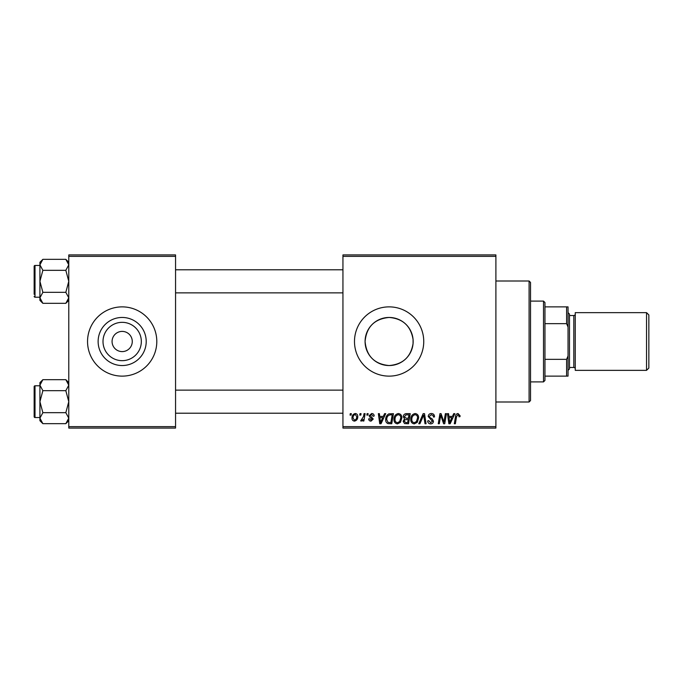<?xml version="1.0" encoding="UTF-8"?>
<svg xmlns="http://www.w3.org/2000/svg" width="683" height="683" viewBox="0 0 683 683"><rect width="100%" height="100%" fill="white"/><g stroke="black" fill="none" stroke-linecap="round" stroke-linejoin="round"><path stroke-width="1.02" d="M389.114 317.458A24.042 24.042 0 0 0 365.081 341.5A24.042 24.042 0 0 0 389.114 365.542C402.825 364.389 410.807 357.055 413.07 343.54L413.07 339.46C410.79 325.919 402.808 318.585 389.114 317.458C374.497 318.85 366.481 326.858 365.081 341.491C366.498 356.159 374.506 364.176 389.114 365.542A24.042 24.042 0 0 0 413.155 341.5A24.042 24.042 0 0 0 389.114 317.458M389.114 306.872A34.628 34.628 0 0 0 354.486 341.5A34.628 34.628 0 0 0 389.114 376.128A34.628 34.628 0 0 0 423.75 341.5A34.628 34.628 0 0 0 389.114 306.872M122.172 360.667A19.167 19.167 0 0 1 103.005 341.5A19.167 19.167 0 0 1 122.172 322.333A19.167 19.167 0 0 1 141.33 341.5A19.167 19.167 0 0 1 122.172 360.667M122.172 331.4A10.1 10.1 0 0 0 112.072 341.5A10.1 10.1 0 0 0 122.172 351.6A10.1 10.1 0 0 0 132.271 341.5A10.1 10.1 0 0 0 122.172 331.4M122.172 317.458A24.042 24.042 0 0 0 98.13 341.5A24.042 24.042 0 0 0 122.172 365.542A24.042 24.042 0 0 0 146.213 341.5A24.042 24.042 0 0 0 122.172 317.458M122.172 306.872A34.628 34.628 0 0 0 87.544 341.5A34.628 34.628 0 0 0 122.172 376.128A34.628 34.628 0 0 0 156.8 341.5A34.628 34.628 0 0 0 122.172 306.872M342.943 254.921L495.901 254.921L495.901 256.364L342.943 256.364L342.943 254.921M393.971 419.379C393.954 416.178 395.423 414.222 398.377 413.514C400.699 413.941 401.852 415.401 401.843 417.885L400.46 422.359L397.463 423.878C395.064 423.443 393.903 421.94 393.971 419.379M383.334 416.399L384.572 413.65L385.716 413.65L381.02 423.75L379.739 423.75L378.356 413.65L379.406 413.65L379.748 416.399L383.334 416.399M458.02 413.514L460.086 415.742L459.992 416.664L458.942 416.792L459.036 415.913L457.952 414.701L456.568 416.596L455.365 423.75L454.297 423.75L455.544 416.348C455.672 414.701 456.492 413.761 458.02 413.514M428.207 416.485C428.395 414.59 429.453 413.599 431.374 413.514C433.492 413.633 434.542 414.769 434.508 416.937L433.457 417.057L433.184 415.571L431.306 414.701L429.257 416.391L429.53 417.27L432.271 418.995L433.457 421.198C433.321 422.931 432.382 423.819 430.631 423.878C428.804 423.767 427.814 422.794 427.678 420.95L428.736 420.626L430.666 422.7L432.407 421.266L428.207 416.485M418.764 423.75L423.178 413.65L424.519 413.65L426.064 423.75L425.005 423.75L423.682 415.093L419.9 423.75L418.764 423.75M410.765 419.379C410.739 416.178 412.208 414.222 415.162 413.514C417.492 413.941 418.645 415.401 418.636 417.885L417.253 422.359L414.248 423.878C411.858 423.443 410.688 421.94 410.765 419.379M350.046 415.093L350.285 413.65L351.335 413.65L351.122 415.093L350.046 415.093M342.943 426.636L495.901 426.636L495.901 428.079L342.943 428.079L342.943 256.364M495.901 426.636L495.901 256.364M403.286 416.792C403.405 414.931 404.379 413.881 406.189 413.65L410.235 413.65L408.528 423.75L404.549 423.58L403.158 421.291L404.549 418.833L403.286 416.792M452.47 416.399L453.708 413.65L454.844 413.65L450.148 423.75L448.868 423.75L447.485 413.65L448.543 413.65L448.876 416.399L452.47 416.399M444.3 419.814L445.384 413.65L446.443 413.65L444.718 423.75L443.609 423.75L440.723 415.179L439.314 423.75L438.247 423.75L439.954 413.65L441.064 413.65L443.976 422.205L444.3 419.814M371.654 413.514C373.26 413.582 374.096 414.41 374.164 416.007L373.114 416.271L371.603 414.436L370.229 415.563L373.242 419.038L371.04 421.129C369.571 421.087 368.777 420.344 368.658 418.892L369.699 418.764L371.091 420.207L372.192 419.2L369.708 416.98L369.179 415.648L371.654 413.514M388.832 413.889L393.451 413.65L391.743 423.75L387.935 423.614C386.322 422.828 385.579 421.496 385.707 419.618C385.647 417.04 386.689 415.127 388.832 413.889M351.993 418.056C351.933 415.588 353.026 414.077 355.271 413.514C356.927 413.736 357.764 414.718 357.764 416.442C357.866 419.003 356.757 420.566 354.443 421.129C352.761 420.856 351.95 419.832 351.993 418.056M359.753 415.093L359.992 413.65L361.042 413.65L360.829 415.093L359.753 415.093M363.51 416.587L364.039 413.65L365.106 413.65L363.868 420.993L362.801 420.993L363.066 419.473L361.367 421.129L360.65 420.856L363.51 416.587M366.839 415.093L367.078 413.65L368.128 413.65L367.906 415.093L366.839 415.093M68.778 254.921L175.557 254.921L175.557 256.364L68.778 256.364L68.778 254.921M175.557 426.636L175.557 428.079L68.778 428.079L68.778 426.636L175.557 426.636L175.557 256.364M68.778 426.636L68.778 256.364M407.666 422.572L408.195 419.422L404.78 419.84L404.199 421.249L405.864 422.572L407.666 422.572M408.4 418.235L408.972 414.829L405.975 414.88L404.336 416.818L406.172 418.235L408.4 418.235M416.425 421.582L417.586 417.834C417.595 416.058 416.767 415.016 415.085 414.701C412.839 415.375 411.747 416.971 411.815 419.49C411.772 421.3 412.592 422.367 414.282 422.7L416.425 421.582M450.498 420.583L451.89 417.586L449.03 417.586L449.653 422.64L450.498 420.583M381.362 420.583L382.762 417.586L379.893 417.586L380.525 422.64L381.362 420.583M390.872 422.572L392.187 414.829L390.838 414.829C388.055 415.085 386.689 416.707 386.757 419.678L388.029 422.401L390.872 422.572M399.632 421.582L400.793 417.834C400.801 416.058 399.973 415.016 398.3 414.701C396.046 415.375 394.962 416.971 395.022 419.49C394.979 421.3 395.807 422.367 397.497 422.7L399.632 421.582M354.486 420.207C356.074 419.627 356.816 418.406 356.714 416.553L355.262 414.436C353.717 415.042 352.983 416.254 353.043 418.056L354.486 420.207M529.086 401.997L530.529 400.554L529.086 401.997L495.901 401.997L529.086 401.997L529.086 281.003L495.901 281.003M530.529 282.446L529.086 281.003L530.529 282.446L530.529 400.554M413.07 339.46L413.07 343.54M68.778 382.625L65.833 379.68L68.778 385.178L65.833 390.676L42.867 390.676L39.921 385.178L42.867 379.68L65.833 379.68M42.867 379.68L39.921 382.625L39.921 420.719L42.867 423.665L39.921 418.167L42.867 412.669L39.921 401.672L42.867 390.676M34.15 416.681A0.862 0.862 0 0 0 35.012 417.544L35.012 385.801A0.862 0.862 0 0 0 34.15 386.663L34.15 416.681L34.15 386.663A0.862 0.862 0 0 1 35.012 385.801L39.921 385.801M35.012 417.544L39.921 417.544M65.833 390.676L68.778 401.672L65.833 412.669L68.778 418.167L65.833 423.665L42.867 423.665M65.833 412.669L42.867 412.669M67.95 421.001L68.778 418.167M40.749 382.343L39.981 384.418M68.778 262.281L65.833 259.335L68.778 264.833L65.833 270.331L42.867 270.331L39.921 264.833L42.867 259.335L65.833 259.335M42.867 259.335L39.921 262.281L39.921 300.375L42.867 303.32L39.921 297.822L42.867 292.324L39.921 281.328L42.867 270.331M39.921 265.456L35.012 265.456A0.862 0.862 0 0 0 34.15 266.319L34.15 294.313M34.15 268.342L34.15 266.319A0.862 0.862 0 0 1 35.012 265.456L35.012 297.199A0.862 0.862 0 0 1 34.15 296.337M35.012 297.199L39.921 297.199M65.833 270.331L68.778 281.328L65.833 292.324L68.778 297.822L65.833 303.32L42.867 303.32M65.833 292.324L42.867 292.324M67.95 300.657L68.778 297.822M40.749 261.999L39.981 264.073M543.514 301.101L544.957 302.543L544.957 380.457L543.514 381.899L543.514 301.101L530.529 301.101M544.957 306.872L568.043 306.872L568.043 376.128L566.6 376.128L566.6 359.352L568.043 355.928M544.957 359.352L566.6 359.352M568.043 327.072L566.6 323.648L566.6 306.872M544.957 323.648L566.6 323.648M544.957 376.128L566.6 376.128M648.85 314.948L648.85 368.052L646.545 370.357L646.545 312.643L648.85 314.948M568.043 312.643L569.485 314.086L569.485 368.914L568.043 370.357M569.485 367.471L573.814 367.471A1.443 1.443 0 0 1 575.257 368.914M569.485 315.529L573.814 315.529A1.443 1.443 0 0 0 575.257 314.086M646.545 370.357L575.257 370.357L575.257 312.643L646.545 312.643M573.814 367.471L573.814 315.529M68.778 420.719L65.833 423.665M342.943 413.215L175.557 413.215M342.943 390.13L175.557 390.13M175.557 269.785L342.943 269.785M175.557 292.87L342.943 292.87M68.778 300.375L65.833 303.32M543.514 381.899L530.529 381.899"/></g></svg>

